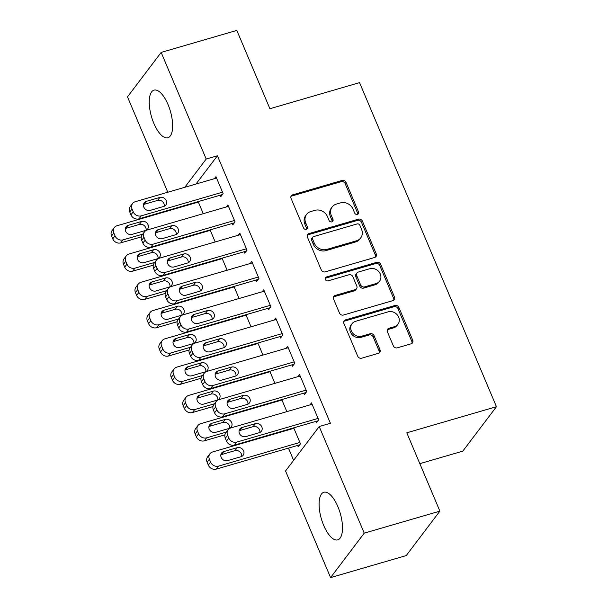 <?xml version="1.0" encoding="UTF-8"?>
<svg xmlns="http://www.w3.org/2000/svg" width="608" height="608" viewBox="0 0 608 608"><rect width="100%" height="100%" fill="white"/><g stroke="black" fill="none" stroke-linecap="round" stroke-linejoin="round"><path stroke-width="0.91" d="M357.42 214.411A2.181 1.923 37.2 0 0 358.522 211.903L346.066 182.415A3.124 2.744 37.2 0 0 342.144 180.439L292.646 194.849A3.124 2.744 37.2 0 0 291.331 195.738A3.124 2.744 37.2 0 0 291.065 198.421L303.521 227.916A2.181 1.923 37.2 0 0 307.192 228.676A2.181 1.923 37.2 0 0 307.374 226.799L305.763 222.976A9.986 8.793 37.2 0 1 306.607 214.388A9.986 8.793 37.2 0 1 310.81 211.538L314.936 210.338A9.986 8.793 37.2 0 1 327.492 216.653L329.103 220.468A2.181 1.923 37.2 0 0 332.766 221.228A2.181 1.923 37.2 0 0 332.948 219.351L331.337 215.536A9.986 8.793 37.2 0 1 332.181 206.94A9.986 8.793 37.2 0 1 336.384 204.09L340.51 202.89A9.986 8.793 37.2 0 1 353.066 209.213L354.677 213.028A2.181 1.923 37.2 0 0 357.42 214.411M357.747 214.282A2.181 1.923 37.2 0 0 357.618 213.112L345.154 183.616A3.124 2.744 37.2 0 0 341.232 181.64L291.734 196.05A3.124 2.744 37.2 0 0 290.974 196.414M306.599 229.17A2.181 1.923 37.2 0 0 306.462 228L304.851 224.177L305.763 222.976M332.173 221.722A2.181 1.923 37.2 0 0 332.036 220.552L330.425 216.737L331.337 215.536M323.699 525.441A24.791 9.834 73.8 0 1 323.866 492.267A24.791 9.834 73.8 0 1 337.896 506.7A24.791 9.834 73.8 0 1 337.729 539.881A24.791 9.834 73.8 0 1 323.699 525.441M153.839 123.318A24.791 9.834 73.8 0 1 154.006 90.144A24.791 9.834 73.8 0 1 168.036 104.576A24.791 9.834 73.8 0 1 167.869 137.758A24.791 9.834 73.8 0 1 153.839 123.318M393.338 345.861A3.124 2.744 37.2 0 0 397.26 347.837L411.145 343.794A3.124 2.744 37.2 0 0 412.46 342.897A3.124 2.744 37.2 0 0 412.726 340.214L398.886 307.466A3.124 2.744 37.2 0 0 394.964 305.49L345.466 319.892A3.124 2.744 37.2 0 0 344.151 320.788A3.124 2.744 37.2 0 0 343.892 323.471L357.724 356.227A3.124 2.744 37.2 0 0 361.646 358.203L378.419 353.316A3.124 2.744 37.2 0 0 379.734 352.427A3.124 2.744 37.2 0 0 380 349.744L374.08 335.722A3.124 2.744 37.2 0 0 370.158 333.746L361.836 336.171A8.345 7.349 37.2 0 1 352.549 332.918A8.345 7.349 37.2 0 1 352.047 323.707A8.345 7.349 37.2 0 1 355.566 321.32L388.155 311.836A8.345 7.349 37.2 0 1 397.442 315.088A8.345 7.349 37.2 0 1 397.944 324.3A8.345 7.349 37.2 0 1 394.425 326.686L388.991 328.267A3.124 2.744 37.2 0 0 387.676 329.156A3.124 2.744 37.2 0 0 387.418 331.839L393.338 345.861M319.208 426.542L364.238 533.155L330.57 577.6L285.532 470.987L319.208 426.542L330.41 423.282L217.413 155.77L206.203 159.03L184.786 187.294M167.785 192.242L127.498 96.862L161.166 52.417L236.816 30.4L269.906 108.733L359.556 82.635L496.455 406.706L406.798 432.805L439.888 511.138L364.238 533.155M161.166 52.417L206.203 159.03M374.68 257.465A3.124 2.744 37.2 0 0 375.995 256.576A3.124 2.744 37.2 0 0 376.261 253.893L362.421 221.137A3.124 2.744 37.2 0 0 358.5 219.161L309.001 233.571A3.124 2.744 37.2 0 0 307.686 234.46A3.124 2.744 37.2 0 0 307.42 237.143L321.26 269.899A3.124 2.744 37.2 0 0 325.181 271.875L374.68 257.465M380.654 264.298L394.493 297.054A3.124 2.744 37.2 0 1 394.227 299.736A3.124 2.744 37.2 0 1 392.912 300.626L343.414 315.035A3.124 2.744 37.2 0 1 339.492 313.059L333.572 299.045A3.124 2.744 37.2 0 1 333.83 296.362A3.124 2.744 37.2 0 1 335.145 295.465L355.224 289.628A3.124 2.744 37.2 0 0 356.539 288.732A3.124 2.744 37.2 0 0 356.805 286.049L352.876 276.746A3.124 2.744 37.2 0 0 348.954 274.778L328.046 280.858A2.181 1.923 37.2 0 1 326.412 276.974L376.732 262.322A3.124 2.744 37.2 0 1 380.654 264.298L379.749 265.498L393.581 298.254L394.493 297.054M419.832 463.653L462.779 451.151L496.455 406.706M303.863 393.14L304.456 394.554L306.736 391.552L299.569 374.589L298.019 376.626M280.311 399.996L279.817 400.649M281.77 399.57L286.862 411.631M279.969 336.589L280.569 338.002L282.842 334.993L275.675 318.03L274.132 320.066M256.424 343.436L255.93 344.09M257.876 343.018L262.975 355.072M256.082 280.03L256.675 281.443L258.955 278.441L251.788 261.47L250.238 263.507M232.53 286.885L232.036 287.531M233.989 286.459L239.081 298.513M232.188 223.47L232.788 224.884L235.06 221.882L227.894 204.911L226.351 206.948M208.643 230.326L208.149 230.972M210.094 229.9L215.186 241.954M217.413 155.77L195.996 184.034M185.843 205.208L186.033 205.656M197.79 233.48L197.98 233.936M209.737 261.759L209.927 262.215M221.684 290.039L221.874 290.495M233.624 318.318L233.814 318.767M245.571 346.598L245.761 347.046M257.518 374.878L257.708 375.326M269.466 403.157L269.656 403.606M281.405 431.437L281.595 431.885M288.45 448.111L293.611 460.324M196.696 202.046L196.202 202.7M198.155 201.62L203.247 213.674M220.24 195.191L220.841 196.604L223.113 193.602L215.946 176.639L214.404 178.676M220.582 258.605L220.096 259.251M222.042 258.18L227.134 270.233M244.135 251.75L244.728 253.164L247.008 250.162L239.841 233.191L238.298 235.228M244.477 315.164L243.983 315.81M245.936 314.739L251.028 326.792M268.022 308.309L268.622 309.723L270.894 306.721L263.728 289.75L262.185 291.787M268.364 371.716L267.877 372.37M269.823 371.29L274.915 383.352M291.916 364.861L292.509 366.274L294.789 363.272L287.622 346.309L286.079 348.346M297.601 445.444L298.201 446.857L300.474 443.855L293.717 427.85M292.258 428.275L291.764 428.929M315.803 421.42L316.403 422.834L318.676 419.832L311.509 402.868L309.966 404.905M439.888 511.138L406.212 555.583L330.57 577.6M332.181 206.94L331.269 208.141A9.986 8.793 37.2 0 0 330.425 216.737M306.607 214.388L305.695 215.589A9.986 8.793 37.2 0 0 304.851 224.177M375.448 257.1A3.124 2.744 37.2 0 0 375.349 255.094L361.517 222.338A3.124 2.744 37.2 0 0 357.595 220.362L308.089 234.772A3.124 2.744 37.2 0 0 307.329 235.136M359.868 225.31A2.181 1.923 37.2 0 0 357.116 223.926L313.667 236.573A2.181 1.923 37.2 0 0 312.565 239.081L314.26 243.101A9.986 8.793 37.2 0 0 326.815 249.424L356.516 240.776A9.986 8.793 37.2 0 0 360.719 237.926A9.986 8.793 37.2 0 0 361.562 229.338L359.868 225.31M312.748 237.196L311.836 238.397A2.181 1.923 37.2 0 0 311.653 240.282L312.565 239.081M360.719 237.926L359.814 239.126A9.986 8.793 37.2 0 1 355.604 241.976L325.903 250.625A9.986 8.793 37.2 0 1 313.356 244.302L311.653 240.282M393.68 300.268A3.124 2.744 37.2 0 0 393.581 298.254M356.539 288.732L355.627 289.932A3.124 2.744 37.2 0 1 354.312 290.829L334.24 296.666A3.124 2.744 37.2 0 0 333.473 297.031M379.749 265.498A3.124 2.744 37.2 0 0 375.828 263.522L325.5 278.175A2.181 1.923 37.2 0 0 325.174 278.304M376.056 283.564A8.345 7.349 37.2 0 0 379.574 281.177A8.345 7.349 37.2 0 0 379.073 271.966A8.345 7.349 37.2 0 0 369.786 268.713L358.302 272.05A3.124 2.744 37.2 0 0 356.987 272.946A3.124 2.744 37.2 0 0 356.721 275.629L360.65 284.932A3.124 2.744 37.2 0 0 364.572 286.9L376.056 283.564L375.144 284.764A8.345 7.349 37.2 0 0 378.662 282.378L379.574 281.177M356.987 272.946L356.075 274.147A3.124 2.744 37.2 0 0 355.817 276.83L356.721 275.629M375.144 284.764L363.66 288.108A3.124 2.744 37.2 0 1 359.738 286.132L355.817 276.83M397.944 324.3L397.032 325.5A8.345 7.349 37.2 0 1 393.513 327.887L388.086 329.468A3.124 2.744 37.2 0 0 387.319 329.832M352.047 323.707L351.135 324.908A8.345 7.349 37.2 0 0 351.637 334.119A8.345 7.349 37.2 0 0 360.924 337.372L361.836 336.171M379.187 352.952A3.124 2.744 37.2 0 0 379.088 350.945L373.168 336.923A3.124 2.744 37.2 0 0 369.246 334.947L360.924 337.372M411.912 343.429A3.124 2.744 37.2 0 0 411.814 341.415L397.982 308.666A3.124 2.744 37.2 0 0 394.06 306.69L344.554 321.1A3.124 2.744 37.2 0 0 343.794 321.457M142.751 234.133L123.014 239.879A6.361 5.601 37.2 0 1 115.018 235.851L113.825 233.024A6.361 5.601 37.2 0 1 114.357 227.552A6.361 5.601 37.2 0 1 117.04 225.743L198.345 202.076M141.307 236.892L120.734 242.881A6.361 5.601 -142.8 0 1 112.746 238.853L111.545 236.026A6.361 5.601 -142.8 0 1 112.085 230.561L114.357 227.552M146.095 230.25A5.084 4.476 37.2 0 0 144.278 225.621A5.084 4.476 37.2 0 0 139.369 224.436L125.924 228.35A5.084 4.476 37.2 0 0 125.294 228.585M132.02 234.399L145.472 230.485A5.084 4.476 37.2 0 0 147.615 229.034A5.084 4.476 37.2 0 0 147.311 223.417A5.084 4.476 37.2 0 0 141.649 221.434L128.197 225.348A5.084 4.476 37.2 0 0 126.054 226.799A5.084 4.476 37.2 0 0 126.358 232.416A5.084 4.476 37.2 0 0 132.02 234.399M222.52 192.189L141.216 215.855A6.361 5.601 37.2 0 1 133.22 211.827L132.027 209A6.361 5.601 37.2 0 1 132.559 203.536A6.361 5.601 37.2 0 1 135.242 201.719L216.547 178.053M132.559 203.536L130.287 206.538A6.361 5.601 -142.8 0 0 129.747 212.002L130.948 214.837A6.361 5.601 -142.8 0 0 138.936 218.857L222.384 194.568M150.222 210.376A5.084 4.476 -142.8 0 1 144.56 208.392A5.084 4.476 -142.8 0 1 144.256 202.776A5.084 4.476 -142.8 0 1 146.399 201.324L159.851 197.41A5.084 4.476 -142.8 0 1 165.513 199.394A5.084 4.476 -142.8 0 1 165.817 205.01A5.084 4.476 -142.8 0 1 163.674 206.462L150.222 210.376M143.496 204.562A5.084 4.476 -142.8 0 1 144.126 204.326L157.571 200.412A5.084 4.476 -142.8 0 1 162.48 201.598A5.084 4.476 -142.8 0 1 164.304 206.226M154.69 262.413L134.953 268.158A6.361 5.601 37.2 0 1 126.966 264.13L125.772 261.303A6.361 5.601 37.2 0 1 126.304 255.831A6.361 5.601 37.2 0 1 128.98 254.015L210.292 230.348M153.254 265.172L132.681 271.16A6.361 5.601 -142.8 0 1 124.686 267.132L123.492 264.305A6.361 5.601 -142.8 0 1 124.032 258.833L126.304 255.831M158.042 258.522A5.084 4.476 37.2 0 0 156.218 253.901A5.084 4.476 37.2 0 0 151.316 252.715L137.872 256.629A5.084 4.476 37.2 0 0 137.241 256.865M143.967 262.679L157.419 258.765A5.084 4.476 37.2 0 0 159.554 257.306A5.084 4.476 37.2 0 0 159.25 251.697A5.084 4.476 37.2 0 0 153.596 249.713L140.144 253.627A5.084 4.476 37.2 0 0 138.001 255.079A5.084 4.476 37.2 0 0 138.305 260.695A5.084 4.476 37.2 0 0 143.967 262.679M166.638 290.692L146.9 296.438A6.361 5.601 37.2 0 1 138.905 292.41L137.712 289.583A6.361 5.601 37.2 0 1 138.252 284.111A6.361 5.601 37.2 0 1 140.927 282.294L222.232 258.628M165.201 293.451L144.628 299.44A6.361 5.601 -142.8 0 1 136.633 295.412L135.44 292.585A6.361 5.601 -142.8 0 1 135.972 287.113L138.252 284.111M169.989 286.801A5.084 4.476 37.2 0 0 168.165 282.18A5.084 4.476 37.2 0 0 163.263 280.995L149.811 284.909A5.084 4.476 37.2 0 0 149.188 285.144M155.914 290.958L169.358 287.037A5.084 4.476 37.2 0 0 171.502 285.585A5.084 4.476 37.2 0 0 171.198 279.976A5.084 4.476 37.2 0 0 165.536 277.993L152.091 281.907A5.084 4.476 37.2 0 0 149.948 283.358A5.084 4.476 37.2 0 0 150.252 288.975A5.084 4.476 37.2 0 0 155.914 290.958M234.46 220.468L153.155 244.135A6.361 5.601 37.2 0 1 145.168 240.107L143.974 237.28A6.361 5.601 37.2 0 1 144.506 231.808A6.361 5.601 37.2 0 1 147.189 229.991L228.494 206.325M144.506 231.808L142.234 234.817A6.361 5.601 -142.8 0 0 141.694 240.282L142.888 243.109A6.361 5.601 -142.8 0 0 150.883 247.137L234.331 222.847M162.169 238.655A5.084 4.476 -142.8 0 1 156.507 236.672A5.084 4.476 -142.8 0 1 156.203 231.055A5.084 4.476 -142.8 0 1 158.346 229.604L171.798 225.69A5.084 4.476 -142.8 0 1 177.452 227.673A5.084 4.476 -142.8 0 1 177.756 233.282A5.084 4.476 -142.8 0 1 175.621 234.741L162.169 238.655M155.443 232.841A5.084 4.476 -142.8 0 1 156.074 232.606L169.518 228.692A5.084 4.476 -142.8 0 1 174.42 229.877A5.084 4.476 -142.8 0 1 176.244 234.498M246.407 248.748L165.102 272.414A6.361 5.601 37.2 0 1 157.115 268.386L155.914 265.559A6.361 5.601 37.2 0 1 156.454 260.087A6.361 5.601 37.2 0 1 159.129 258.271L240.434 234.604M156.454 260.087L154.181 263.089A6.361 5.601 -142.8 0 0 153.642 268.561L154.835 271.388A6.361 5.601 -142.8 0 0 162.83 275.416L246.278 251.127M174.116 266.935A5.084 4.476 -142.8 0 1 168.454 264.951A5.084 4.476 -142.8 0 1 168.15 259.335A5.084 4.476 -142.8 0 1 170.293 257.883L183.738 253.969A5.084 4.476 -142.8 0 1 189.4 255.953A5.084 4.476 -142.8 0 1 189.704 261.562A5.084 4.476 -142.8 0 1 187.56 263.013L174.116 266.935M167.39 261.121A5.084 4.476 -142.8 0 1 168.013 260.885L181.465 256.971A5.084 4.476 -142.8 0 1 186.367 258.157A5.084 4.476 -142.8 0 1 188.191 262.778M178.585 318.972L158.848 324.718A6.361 5.601 37.2 0 1 150.852 320.69L149.659 317.862A6.361 5.601 37.2 0 1 150.199 312.39A6.361 5.601 37.2 0 1 152.874 310.574L234.179 286.908M177.141 321.731L156.575 327.72A6.361 5.601 -142.8 0 1 148.58 323.692L147.387 320.864A6.361 5.601 -142.8 0 1 147.919 315.392L150.199 312.39M181.936 315.081A5.084 4.476 37.2 0 0 180.112 310.46A5.084 4.476 37.2 0 0 175.21 309.274L161.758 313.188A5.084 4.476 37.2 0 0 161.128 313.424M167.861 319.23L181.306 315.316A5.084 4.476 37.2 0 0 183.449 313.865A5.084 4.476 37.2 0 0 183.145 308.248A5.084 4.476 37.2 0 0 177.483 306.272L164.038 310.186A5.084 4.476 37.2 0 0 161.895 311.638A5.084 4.476 37.2 0 0 162.199 317.254A5.084 4.476 37.2 0 0 167.861 319.23M190.532 347.252L170.795 352.99A6.361 5.601 37.2 0 1 162.8 348.969L161.606 346.142A6.361 5.601 37.2 0 1 162.138 340.67A6.361 5.601 37.2 0 1 164.821 338.854L246.126 315.187M189.088 350.01L168.515 355.999A6.361 5.601 -142.8 0 1 160.527 351.971L159.326 349.144A6.361 5.601 -142.8 0 1 159.866 343.672L162.138 340.67M193.884 343.36A5.084 4.476 37.2 0 0 192.06 338.74A5.084 4.476 37.2 0 0 187.15 337.554L173.706 341.468A5.084 4.476 37.2 0 0 173.075 341.704M179.801 347.51L193.253 343.596A5.084 4.476 37.2 0 0 195.396 342.144A5.084 4.476 37.2 0 0 195.092 336.528A5.084 4.476 37.2 0 0 189.43 334.552L175.978 338.466A5.084 4.476 37.2 0 0 173.835 339.918A5.084 4.476 37.2 0 0 174.139 345.534A5.084 4.476 37.2 0 0 179.801 347.51M258.354 277.028L177.05 300.694A6.361 5.601 37.2 0 1 169.054 296.666L167.861 293.839A6.361 5.601 37.2 0 1 168.401 288.367A6.361 5.601 37.2 0 1 171.076 286.55L252.381 262.884M168.401 288.367L166.121 291.369A6.361 5.601 -142.8 0 0 165.589 296.841L166.782 299.668A6.361 5.601 -142.8 0 0 174.777 303.696L258.218 279.406M186.063 295.207A5.084 4.476 -142.8 0 1 180.401 293.231A5.084 4.476 -142.8 0 1 180.097 287.614A5.084 4.476 -142.8 0 1 182.24 286.163L195.685 282.249A5.084 4.476 -142.8 0 1 201.347 284.225A5.084 4.476 -142.8 0 1 201.651 289.841A5.084 4.476 -142.8 0 1 199.508 291.293L186.063 295.207M179.337 289.4A5.084 4.476 -142.8 0 1 179.96 289.165L193.412 285.251A5.084 4.476 -142.8 0 1 198.314 286.436A5.084 4.476 -142.8 0 1 200.138 291.057M270.302 305.307L188.997 328.966A6.361 5.601 37.2 0 1 181.002 324.946L179.808 322.118A6.361 5.601 37.2 0 1 180.34 316.646A6.361 5.601 37.2 0 1 183.023 314.83L264.328 291.164M180.34 316.646L178.068 319.648A6.361 5.601 -142.8 0 0 177.528 325.12L178.729 327.948A6.361 5.601 -142.8 0 0 186.717 331.976L270.165 307.686M198.003 323.486A5.084 4.476 -142.8 0 1 192.341 321.51A5.084 4.476 -142.8 0 1 192.037 315.894A5.084 4.476 -142.8 0 1 194.18 314.442L207.632 310.528A5.084 4.476 -142.8 0 1 213.294 312.504A5.084 4.476 -142.8 0 1 213.598 318.121A5.084 4.476 -142.8 0 1 211.455 319.572L198.003 323.486M191.277 317.68A5.084 4.476 -142.8 0 1 191.908 317.444L205.352 313.53A5.084 4.476 -142.8 0 1 210.262 314.716A5.084 4.476 -142.8 0 1 212.086 319.337M202.472 375.524L182.734 381.269A6.361 5.601 37.2 0 1 174.747 377.249L173.554 374.422A6.361 5.601 37.2 0 1 174.086 368.95A6.361 5.601 37.2 0 1 176.768 367.133L258.073 343.467M201.035 378.29L180.462 384.271A6.361 5.601 -142.8 0 1 172.467 380.251L171.274 377.424A6.361 5.601 -142.8 0 1 171.813 371.952L174.086 368.95M205.823 371.64A5.084 4.476 37.2 0 0 203.999 367.019A5.084 4.476 37.2 0 0 199.097 365.834L185.653 369.748A5.084 4.476 37.2 0 0 185.022 369.983M191.748 375.79L205.2 371.876A5.084 4.476 37.2 0 0 207.336 370.424A5.084 4.476 37.2 0 0 207.032 364.808A5.084 4.476 37.2 0 0 201.377 362.824L187.925 366.738A5.084 4.476 37.2 0 0 185.782 368.197A5.084 4.476 37.2 0 0 186.086 373.806A5.084 4.476 37.2 0 0 191.748 375.79M282.241 333.579L200.936 357.246A6.361 5.601 37.2 0 1 192.949 353.225L191.756 350.398A6.361 5.601 37.2 0 1 192.288 344.926A6.361 5.601 37.2 0 1 194.97 343.11L276.275 319.443M192.288 344.926L190.015 347.928A6.361 5.601 -142.8 0 0 189.476 353.4L190.669 356.227A6.361 5.601 -142.8 0 0 198.664 360.248L282.112 335.966M209.95 351.766A5.084 4.476 -142.8 0 1 204.288 349.782A5.084 4.476 -142.8 0 1 203.984 344.174A5.084 4.476 -142.8 0 1 206.127 342.722L219.579 338.8A5.084 4.476 -142.8 0 1 225.241 340.784A5.084 4.476 -142.8 0 1 225.545 346.4A5.084 4.476 -142.8 0 1 223.402 347.852L209.95 351.766M203.224 345.96A5.084 4.476 -142.8 0 1 203.855 345.724L217.299 341.81A5.084 4.476 -142.8 0 1 222.201 342.996A5.084 4.476 -142.8 0 1 224.025 347.616M214.419 403.803L194.682 409.549A6.361 5.601 37.2 0 1 186.694 405.528L185.493 402.701A6.361 5.601 37.2 0 1 186.033 397.229A6.361 5.601 37.2 0 1 188.708 395.413L270.013 371.746M212.982 406.562L192.409 412.551A6.361 5.601 -142.8 0 1 184.414 408.53L183.221 405.703A6.361 5.601 -142.8 0 1 183.76 400.231L186.033 397.229M217.77 399.92A5.084 4.476 37.2 0 0 215.946 395.299A5.084 4.476 37.2 0 0 211.044 394.106L197.592 398.027A5.084 4.476 37.2 0 0 196.969 398.263M203.695 404.069L217.14 400.155A5.084 4.476 37.2 0 0 219.283 398.704A5.084 4.476 37.2 0 0 218.979 393.087A5.084 4.476 37.2 0 0 213.317 391.104L199.872 395.018A5.084 4.476 37.2 0 0 197.729 396.477A5.084 4.476 37.2 0 0 198.033 402.086A5.084 4.476 37.2 0 0 203.695 404.069M294.188 361.859L212.884 385.525A6.361 5.601 37.2 0 1 204.896 381.505L203.695 378.678A6.361 5.601 37.2 0 1 204.235 373.206A6.361 5.601 37.2 0 1 206.91 371.389L288.215 347.723M204.235 373.206L201.962 376.208A6.361 5.601 -142.8 0 0 201.423 381.68L202.616 384.507A6.361 5.601 -142.8 0 0 210.611 388.527L294.059 364.238M221.897 380.046A5.084 4.476 -142.8 0 1 216.235 378.062A5.084 4.476 -142.8 0 1 215.931 372.453A5.084 4.476 -142.8 0 1 218.074 370.994L231.519 367.08A5.084 4.476 -142.8 0 1 237.181 369.064A5.084 4.476 -142.8 0 1 237.485 374.68A5.084 4.476 -142.8 0 1 235.342 376.132L221.897 380.046M215.171 374.239A5.084 4.476 -142.8 0 1 215.802 374.004L229.246 370.082A5.084 4.476 -142.8 0 1 234.148 371.275A5.084 4.476 -142.8 0 1 235.972 375.896M226.366 432.083L206.629 437.828A6.361 5.601 37.2 0 1 198.634 433.808L197.44 430.973A6.361 5.601 37.2 0 1 197.98 425.509A6.361 5.601 37.2 0 1 200.655 423.692L281.96 400.026M224.922 434.842L204.356 440.83A6.361 5.601 -142.8 0 1 196.361 436.81L195.168 433.983A6.361 5.601 -142.8 0 1 195.7 428.511L197.98 425.509M229.718 428.199A5.084 4.476 37.2 0 0 227.894 423.578A5.084 4.476 37.2 0 0 222.992 422.385L209.54 426.299A5.084 4.476 37.2 0 0 208.916 426.542M215.642 432.349L229.087 428.435A5.084 4.476 37.2 0 0 231.23 426.983A5.084 4.476 37.2 0 0 230.926 421.367A5.084 4.476 37.2 0 0 225.264 419.383L211.82 423.297A5.084 4.476 37.2 0 0 209.676 424.749A5.084 4.476 37.2 0 0 209.98 430.365A5.084 4.476 37.2 0 0 215.642 432.349M306.136 390.138L224.831 413.805A6.361 5.601 37.2 0 1 216.836 409.784L215.642 406.95A6.361 5.601 37.2 0 1 216.182 401.485A6.361 5.601 37.2 0 1 218.857 399.669L300.162 376.002M216.182 401.485L213.902 404.487A6.361 5.601 -142.8 0 0 213.37 409.959L214.563 412.786A6.361 5.601 -142.8 0 0 222.558 416.807L305.999 392.517M233.844 408.325A5.084 4.476 -142.8 0 1 228.182 406.342A5.084 4.476 -142.8 0 1 227.878 400.725A5.084 4.476 -142.8 0 1 230.022 399.274L243.466 395.36A5.084 4.476 -142.8 0 1 249.128 397.343A5.084 4.476 -142.8 0 1 249.432 402.96A5.084 4.476 -142.8 0 1 247.289 404.411L233.844 408.325M227.118 402.519A5.084 4.476 -142.8 0 1 227.742 402.276L241.194 398.362A5.084 4.476 -142.8 0 1 246.096 399.555A5.084 4.476 -142.8 0 1 247.92 404.176M299.881 442.442L218.576 466.108A6.361 5.601 37.2 0 1 210.581 462.08L209.388 459.253A6.361 5.601 37.2 0 1 209.92 453.788A6.361 5.601 37.2 0 1 212.602 451.972L293.907 428.306M299.744 444.82L216.296 469.11A6.361 5.601 -142.8 0 1 208.308 465.09L207.108 462.255A6.361 5.601 -142.8 0 1 207.647 456.79L209.92 453.788M241.665 456.479A5.084 4.476 37.2 0 0 239.841 451.85A5.084 4.476 37.2 0 0 234.931 450.665L221.487 454.579A5.084 4.476 37.2 0 0 220.856 454.814M227.582 460.628L241.034 456.714A5.084 4.476 37.2 0 0 243.177 455.263A5.084 4.476 37.2 0 0 242.873 449.646A5.084 4.476 37.2 0 0 237.211 447.663L223.759 451.577A5.084 4.476 37.2 0 0 221.616 453.028A5.084 4.476 37.2 0 0 221.92 458.645A5.084 4.476 37.2 0 0 227.582 460.628M318.083 418.418L236.778 442.084A6.361 5.601 37.2 0 1 228.783 438.056L227.59 435.229A6.361 5.601 37.2 0 1 228.122 429.765A6.361 5.601 37.2 0 1 230.804 427.948L312.109 404.282M228.122 429.765L225.849 432.767A6.361 5.601 -142.8 0 0 225.317 438.231L226.51 441.066A6.361 5.601 -142.8 0 0 234.498 445.086L317.946 420.797M245.784 436.605A5.084 4.476 -142.8 0 1 240.13 434.621A5.084 4.476 -142.8 0 1 239.826 429.005A5.084 4.476 -142.8 0 1 241.961 427.553L255.413 423.639A5.084 4.476 -142.8 0 1 261.075 425.623A5.084 4.476 -142.8 0 1 261.379 431.239A5.084 4.476 -142.8 0 1 259.236 432.691L245.784 436.605M239.058 430.791A5.084 4.476 -142.8 0 1 239.689 430.555L253.141 426.641A5.084 4.476 -142.8 0 1 258.043 427.827A5.084 4.476 -142.8 0 1 259.867 432.455M357.618 213.112L358.522 211.903M306.462 228L307.374 226.799M332.036 220.552L332.948 219.351M291.734 196.05L292.646 194.849M341.232 181.64L342.144 180.439M345.154 183.616L346.066 182.415M308.089 234.772L309.001 233.571M357.595 220.362L358.5 219.161M361.517 222.338L362.421 221.137M375.349 255.094L376.261 253.893M313.356 244.302L314.26 243.101M325.903 250.625L326.815 249.424M355.604 241.976L356.516 240.776M334.24 296.666L335.145 295.465M354.312 290.829L355.224 289.628M325.5 278.175L326.412 276.974M375.828 263.522L376.732 262.322M359.738 286.132L360.65 284.932M363.66 288.108L364.572 286.9M388.086 329.468L388.991 328.267M393.513 327.887L394.425 326.686M369.246 334.947L370.158 333.746M373.168 336.923L374.08 335.722M379.088 350.945L380 349.744M344.554 321.1L345.466 319.892M394.06 306.69L394.964 305.49M397.982 308.666L398.886 307.466M411.814 341.415L412.726 340.214M123.014 239.879L120.734 242.881M113.825 233.024L111.545 236.026M115.018 235.851L112.746 238.853M125.924 228.35L128.197 225.348M139.369 224.436L141.649 221.434M138.936 218.857L141.216 215.855M130.948 214.837L133.22 211.827M129.747 212.002L132.027 209M146.399 201.324L144.126 204.326M159.851 197.41L157.571 200.412M134.953 268.158L132.681 271.16M125.772 261.303L123.492 264.305M126.966 264.13L124.686 267.132M137.872 256.629L140.144 253.627M151.316 252.715L153.596 249.713M146.9 296.438L144.628 299.44M137.712 289.583L135.44 292.585M138.905 292.41L136.633 295.412M149.811 284.909L152.091 281.907M163.263 280.995L165.536 277.993M150.883 247.137L153.155 244.135M142.888 243.109L145.168 240.107M141.694 240.282L143.974 237.28M158.346 229.604L156.074 232.606M171.798 225.69L169.518 228.692M162.83 275.416L165.102 272.414M154.835 271.388L157.115 268.386M153.642 268.561L155.914 265.559M170.293 257.883L168.013 260.885M183.738 253.969L181.465 256.971M158.848 324.718L156.575 327.72M149.659 317.862L147.387 320.864M150.852 320.69L148.58 323.692M161.758 313.188L164.038 310.186M175.21 309.274L177.483 306.272M170.795 352.99L168.515 355.999M161.606 346.142L159.326 349.144M162.8 348.969L160.527 351.971M173.706 341.468L175.978 338.466M187.15 337.554L189.43 334.552M174.777 303.696L177.05 300.694M166.782 299.668L169.054 296.666M165.589 296.841L167.861 293.839M182.24 286.163L179.96 289.165M195.685 282.249L193.412 285.251M186.717 331.976L188.997 328.966M178.729 327.948L181.002 324.946M177.528 325.12L179.808 322.118M194.18 314.442L191.908 317.444M207.632 310.528L205.352 313.53M182.734 381.269L180.462 384.271M173.554 374.422L171.274 377.424M174.747 377.249L172.467 380.251M185.653 369.748L187.925 366.738M199.097 365.834L201.377 362.824M198.664 360.248L200.936 357.246M190.669 356.227L192.949 353.225M189.476 353.4L191.756 350.398M206.127 342.722L203.855 345.724M219.579 338.8L217.299 341.81M194.682 409.549L192.409 412.551M185.493 402.701L183.221 405.703M186.694 405.528L184.414 408.53M197.592 398.027L199.872 395.018M211.044 394.106L213.317 391.104M210.611 388.527L212.884 385.525M202.616 384.507L204.896 381.505M201.423 381.68L203.695 378.678M218.074 370.994L215.802 374.004M231.519 367.08L229.246 370.082M206.629 437.828L204.356 440.83M197.44 430.973L195.168 433.983M198.634 433.808L196.361 436.81M209.54 426.299L211.82 423.297M222.992 422.385L225.264 419.383M222.558 416.807L224.831 413.805M214.563 412.786L216.836 409.784M213.37 409.959L215.642 406.95M230.022 399.274L227.742 402.276M243.466 395.36L241.194 398.362M218.576 466.108L216.296 469.11M209.388 459.253L207.108 462.255M210.581 462.08L208.308 465.09M221.487 454.579L223.759 451.577M234.931 450.665L237.211 447.663M234.498 445.086L236.778 442.084M226.51 441.066L228.783 438.056M225.317 438.231L227.59 435.229M241.961 427.553L239.689 430.555M255.413 423.639L253.141 426.641"/></g></svg>
